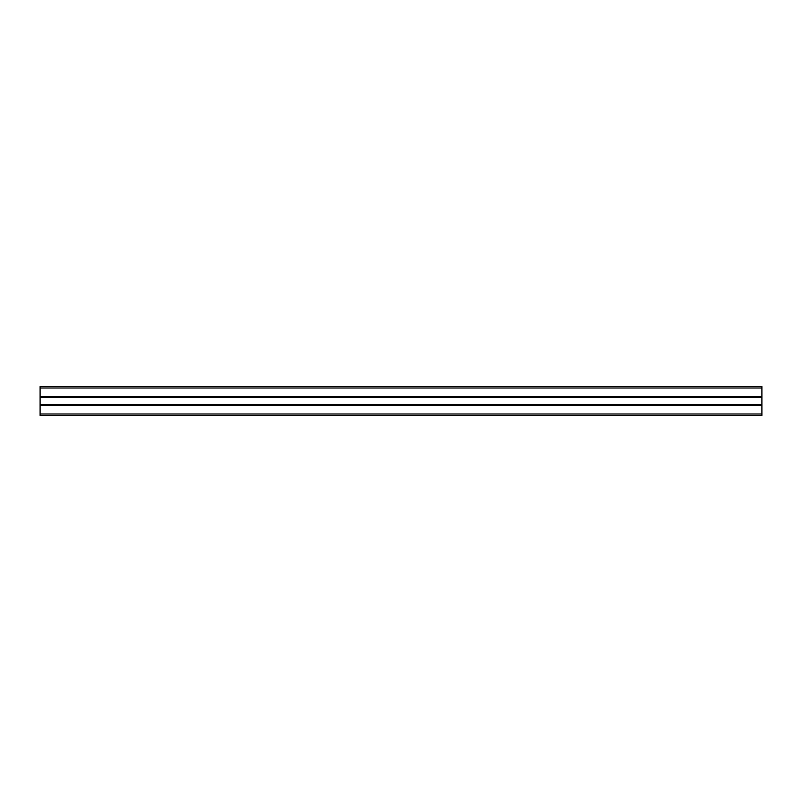 <?xml version="1.0" encoding="UTF-8"?>
<svg xmlns="http://www.w3.org/2000/svg" width="802" height="802" viewBox="0 0 802 802"><rect width="100%" height="100%" fill="white"/><g stroke="black" fill="none" stroke-linecap="round" stroke-linejoin="round"><path stroke-width="1.2" d="M40.1 396.599L761.9 396.599L761.9 386.564L40.1 386.564L40.1 415.436L761.9 415.436L761.9 413.992L40.1 413.992M761.9 396.599L761.9 397.321L40.1 397.321M761.9 397.321L761.9 404.679L40.1 404.679M761.9 404.679L761.9 405.401L40.1 405.401M761.9 405.401L761.9 413.992M761.9 388.008L40.1 388.008"/></g></svg>
